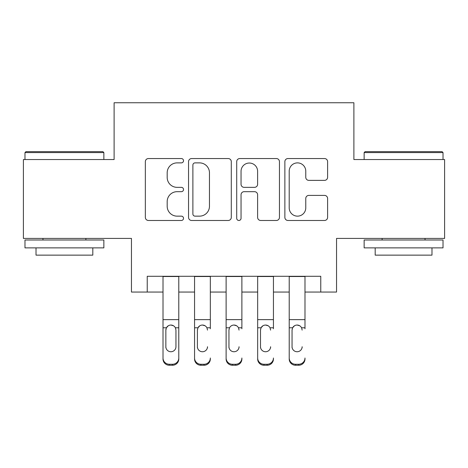 <?xml version="1.0" encoding="UTF-8"?>
<svg xmlns="http://www.w3.org/2000/svg" width="468" height="468" viewBox="0 0 468 468"><rect width="100%" height="100%" fill="white"/><g stroke="black" fill="none" stroke-linecap="round" stroke-linejoin="round"><path stroke-width="0.7" d="M183.52 160.711A2.17 2.17 0 0 0 181.35 158.547L148.45 158.547A3.095 3.095 0 0 0 145.349 161.641L145.349 217.386A3.095 3.095 0 0 0 148.45 220.481L181.35 220.481A2.17 2.17 0 0 0 183.52 218.316A2.17 2.17 0 0 0 181.35 216.146L177.097 216.146A9.91 9.91 0 0 1 167.187 206.236L167.187 201.591A9.91 9.91 0 0 1 177.097 191.681L181.35 191.681A2.17 2.17 0 0 0 183.52 189.517A2.17 2.17 0 0 0 181.35 187.346L177.097 187.346A9.91 9.91 0 0 1 167.187 177.436L167.187 172.791A9.91 9.91 0 0 1 177.097 162.882L181.35 162.882A2.17 2.17 0 0 0 183.52 160.711M324.505 180.379A3.095 3.095 0 0 0 327.606 177.278L327.606 161.641A3.095 3.095 0 0 0 324.505 158.547L287.966 158.547A3.095 3.095 0 0 0 284.866 161.641L284.866 217.386A3.095 3.095 0 0 0 287.966 220.481L324.505 220.481A3.095 3.095 0 0 0 327.606 217.386L327.606 198.496A3.095 3.095 0 0 0 324.505 195.396L308.868 195.396A3.095 3.095 0 0 0 305.768 198.496L305.768 207.862A8.284 8.284 0 0 1 297.484 216.146A8.284 8.284 0 0 1 289.201 207.862L289.201 171.165A8.284 8.284 0 0 1 297.484 162.882A8.284 8.284 0 0 1 305.768 171.165L305.768 177.278A3.095 3.095 0 0 0 308.868 180.379L324.505 180.379M147.239 292.055L147.239 276.278L320.761 276.278L320.761 292.055L336.539 292.055L336.539 238.417L444.6 238.417L444.6 159.541L353.89 159.541L353.89 102.749L114.11 102.749L114.11 159.541L23.4 159.541L23.4 238.417L131.461 238.417L131.461 292.055L163.01 292.055M231.291 161.641A3.095 3.095 0 0 0 228.191 158.547L191.652 158.547A3.095 3.095 0 0 0 188.551 161.641L188.551 217.386A3.095 3.095 0 0 0 191.652 220.481L228.191 220.481A3.095 3.095 0 0 0 231.291 217.386L231.291 161.641M239.809 158.547L276.348 158.547A3.095 3.095 0 0 1 279.449 161.641L279.449 217.386A3.095 3.095 0 0 1 276.348 220.481L260.711 220.481A3.095 3.095 0 0 1 257.616 217.386L257.616 194.776A3.095 3.095 0 0 0 254.516 191.681L244.144 191.681A3.095 3.095 0 0 0 241.043 194.776L241.043 218.316A2.17 2.17 0 0 1 238.879 220.481A2.17 2.17 0 0 1 236.709 218.316L236.709 161.641A3.095 3.095 0 0 1 239.809 158.547M178.788 292.055L194.559 292.055M210.337 292.055L226.114 292.055M241.886 292.055L257.663 292.055M273.441 292.055L289.212 292.055M304.99 292.055L320.761 292.055M195.057 162.882A2.17 2.17 0 0 0 192.886 165.046L192.886 213.981A2.17 2.17 0 0 0 195.057 216.146L199.549 216.146A9.91 9.91 0 0 0 209.459 206.236L209.459 172.791A9.91 9.91 0 0 0 199.549 162.882L195.057 162.882M257.616 171.317A8.284 8.284 0 0 0 249.327 163.034A8.284 8.284 0 0 0 241.043 171.317L241.043 184.252A3.095 3.095 0 0 0 244.144 187.346L254.516 187.346A3.095 3.095 0 0 0 257.616 184.252L257.616 171.317M163.01 328.776L163.01 358.002A6.312 6.259 -0 0 0 169.322 364.262L172.476 364.262A6.312 6.259 -0 0 0 178.788 358.002L178.788 358.991A6.312 6.259 180 0 1 172.476 365.251L172.476 364.262M175.945 346.735L175.945 330.115L175.945 346.735A5.049 5.008 180 0 1 170.896 351.743A5.049 5.008 180 0 0 175.945 346.735M165.853 347.724L165.853 346.735A5.049 5.008 180 0 0 170.896 351.743M168.264 325.781L166.409 327.787L165.853 329.724M173.534 325.781L170.896 325.044C172.908 325.114 174.406 326.032 175.389 327.787L175.945 330.115M178.788 276.278L178.788 358.002M163.01 276.278L163.01 358.991A6.312 6.259 180 0 0 169.322 365.251L172.476 365.251M163.01 327.787L166.409 327.787L165.853 330.115L165.853 346.735M166.409 327.787C167.386 326.038 168.884 325.12 170.896 325.044M25.921 151.655L102.907 151.655L103.855 152.597L24.98 152.597L25.921 151.655M64.414 247.882L24.98 247.882L24.98 239.996L103.855 239.996L103.855 247.882L64.414 247.882M92.81 247.882L92.81 255.136L36.018 255.136L36.018 247.882M365.093 151.655L442.079 151.655L443.02 152.597L364.145 152.597L365.093 151.655M403.586 247.882L364.145 247.882L364.145 239.996L443.02 239.996L443.02 247.882L403.586 247.882M431.982 247.882L431.982 255.136L375.19 255.136L375.19 247.882M194.559 276.278L194.559 358.002A6.312 6.259 -0 0 0 200.871 364.262L204.025 364.262A6.312 6.259 -0 0 0 210.337 358.002L210.337 358.991A6.312 6.259 180 0 1 204.025 365.251L204.025 364.262M210.337 328.776L210.337 276.278M207.499 347.724L207.499 346.735A5.049 5.008 180 0 1 202.451 351.743A5.049 5.008 180 0 0 207.499 346.735M197.402 347.724L197.402 346.735A5.049 5.008 180 0 0 202.451 351.743A5.049 5.008 180 0 1 197.402 346.735L197.402 329.724M199.813 325.781L197.958 327.787L197.402 330.115L197.958 327.787C198.935 326.038 200.433 325.12 202.451 325.044C204.463 325.114 205.955 326.032 206.938 327.787L207.499 330.115M205.083 325.781L202.451 325.044M226.114 276.278L226.114 358.002A6.312 6.259 -0 0 0 232.421 364.262L235.579 364.262A6.312 6.259 -0 0 0 241.886 358.002L241.886 358.991A6.312 6.259 180 0 1 235.579 365.251L235.579 364.262M241.886 328.776L241.886 276.278M239.049 347.724L239.049 346.735A5.049 5.008 180 0 1 234 351.743A5.049 5.008 180 0 0 239.049 346.735M228.951 347.724L228.951 346.735A5.049 5.008 180 0 0 234 351.743A5.049 5.008 180 0 1 228.951 346.735L228.951 329.724M229.513 327.787L228.951 330.115L229.513 327.787C230.484 326.038 231.982 325.12 234 325.044C231.988 325.114 230.49 326.032 229.513 327.787L226.114 327.787M236.632 325.781L234 325.044C236.012 325.114 237.51 326.032 238.487 327.787L239.049 330.115M257.663 276.278L257.663 358.002A6.312 6.259 -0 0 0 263.975 364.262L267.129 364.262A6.312 6.259 -0 0 0 273.441 358.002L273.441 358.991A6.312 6.259 180 0 1 267.129 365.251L267.129 364.262M273.441 328.776L273.441 276.278M270.598 347.724L270.598 346.735A5.049 5.008 180 0 1 265.549 351.743A5.049 5.008 180 0 0 270.598 346.735M260.5 347.724L260.5 346.735A5.049 5.008 180 0 0 265.549 351.743A5.049 5.008 180 0 1 260.5 346.735L260.5 329.724M262.917 325.781L261.062 327.787L260.5 330.115L261.062 327.787C262.039 326.038 263.531 325.12 265.549 325.044C267.561 325.114 269.059 326.032 270.042 327.787L270.598 330.115M268.187 325.781L265.549 325.044M289.212 276.278L289.212 358.002A6.312 6.259 -0 0 0 295.524 364.262L298.678 364.262A6.312 6.259 -0 0 0 304.99 358.002L304.99 358.991A6.312 6.259 180 0 1 298.678 365.251L298.678 364.262M304.99 328.776L304.99 276.278M302.147 347.724L302.147 346.735A5.049 5.008 180 0 1 297.104 351.743A5.049 5.008 180 0 0 302.147 346.735M292.055 347.724L292.055 346.735A5.049 5.008 180 0 0 297.104 351.743A5.049 5.008 180 0 1 292.055 346.735L292.055 329.724M294.466 325.781L292.611 327.787L292.055 330.115L292.611 327.787C293.588 326.038 295.086 325.12 297.104 325.044C299.111 325.114 300.608 326.032 301.591 327.787L302.147 330.115M299.736 325.781L297.104 325.044M200.871 364.262L200.871 365.251L204.025 365.251M200.871 365.251A6.312 6.259 180 0 1 194.559 358.991L194.559 358.002M232.421 364.262L232.421 365.251L235.579 365.251M232.421 365.251A6.312 6.259 180 0 1 226.114 358.991L226.114 358.002M263.975 364.262L263.975 365.251L267.129 365.251M263.975 365.251A6.312 6.259 180 0 1 257.663 358.991L257.663 358.002M295.524 364.262L295.524 365.251L298.678 365.251M295.524 365.251A6.312 6.259 180 0 1 289.212 358.991L289.212 358.002M175.389 327.787L178.788 327.787M163.01 319.632L178.788 319.632M163.01 276.5L178.788 276.5M169.322 364.262L169.322 365.251M206.938 327.787L210.337 327.787M194.559 327.787L197.958 327.787M194.559 319.632L210.337 319.632M194.559 276.5L210.337 276.5M238.487 327.787L241.886 327.787M226.114 319.632L241.886 319.632M226.114 276.5L241.886 276.5M270.042 327.787L273.441 327.787M257.663 327.787L261.062 327.787M257.663 319.632L273.441 319.632M257.663 276.5L273.441 276.5M301.591 327.787L304.99 327.787M289.212 327.787L292.611 327.787M289.212 319.632L304.99 319.632M289.212 276.5L304.99 276.5M24.98 159.541L24.98 152.597M42.962 239.996L42.962 238.417M85.872 239.996L85.872 238.417M103.855 159.541L103.855 152.597M364.145 159.541L364.145 152.597M382.128 239.996L382.128 238.417M425.038 239.996L425.038 238.417M443.02 159.541L443.02 152.597"/></g></svg>
